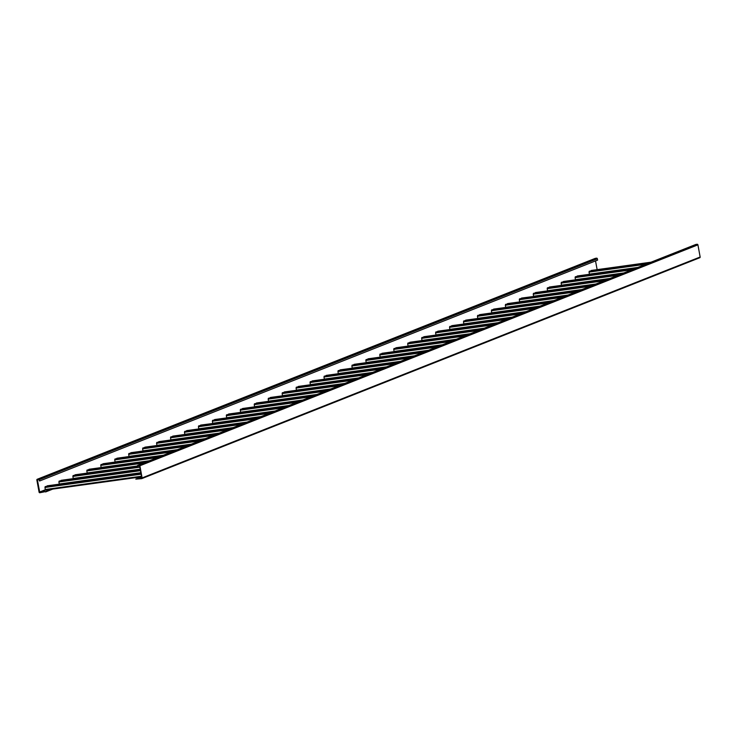 <?xml version="1.0" encoding="UTF-8"?>
<svg xmlns="http://www.w3.org/2000/svg" width="737" height="737" viewBox="0 0 737 737"><rect width="100%" height="100%" fill="white"/><g stroke="black" fill="none" stroke-linecap="round" stroke-linejoin="round"><path stroke-width="1.11" d="M51.378 489.294L45.528 491.607L39.761 492.408L37.338 479.594L38.646 479.409L39.568 481.012L597.606 260.106L597.357 258.751A0.691 0.617 -111.6 0 0 596.62 258.162L595.376 258.337A0.691 0.617 -111.6 0 0 595.128 258.429M597.136 269.631L595.533 260.926M39.568 481.012L39.319 479.658A0.691 0.617 -111.6 0 0 38.582 479.068L37.347 479.243A0.691 0.617 -111.6 0 0 36.85 479.999L39.079 492.15A0.691 0.617 -111.6 0 0 39.826 492.74L45.528 491.607M140.96 473.347L45.454 486.558L44.948 487.479L45.316 489.506L45.694 490.077L141.596 476.811M591.479 270.424L649.352 262.851M649.159 262.934L589.536 271.179L589.029 272.1L589.443 274.293M52.778 489.101L45.593 491.947M47.398 485.803L140.951 473.301M135.792 479.124L141.808 477.944L139.579 465.793L137.902 465.692L137.966 467.405L137.414 466.097A0.691 0.617 68.4 0 1 137.902 465.333L139.146 465.167A0.691 0.617 68.4 0 1 139.883 465.756L142.112 477.908A0.691 0.617 68.4 0 1 141.624 478.663L135.792 479.124L141.596 476.83L45.694 490.077M591.074 270.571L650.688 262.326M635.202 268.452L575.588 276.697L575.081 277.619L575.496 279.811M577.532 275.942L635.395 268.379M577.117 276.089L636.74 267.844M621.254 273.98L561.631 282.216L561.133 283.146L561.539 285.339M563.575 281.47L621.448 273.897M563.169 281.617L622.793 273.372M607.306 279.498L547.683 287.743L547.176 288.664L547.591 290.857M609.204 278.743L549.222 287.135L607.5 279.424M549.222 287.135L608.836 278.89M593.349 285.016L533.735 293.262L533.229 294.192L533.643 296.385M595.247 284.27L535.265 292.653L593.543 284.943M535.265 292.653L594.888 284.418M579.402 290.544L519.778 298.789L519.281 299.71L519.686 301.903M521.667 298.043L579.595 290.47M521.317 298.181L580.94 289.936M565.454 296.062L505.831 304.307L505.324 305.238L505.739 307.43M507.775 303.561L565.638 295.988M507.369 303.699L566.983 295.454M551.497 301.59L491.883 309.835L491.376 310.756L491.791 312.949M493.827 309.079L551.691 301.516M493.412 309.227L553.036 300.982M537.549 307.108L477.926 315.353L477.429 316.284L477.834 318.476M479.87 314.598L537.743 307.034M479.465 314.745L539.088 306.5M523.602 312.635L463.978 320.881L463.472 321.802L463.886 323.994M465.922 320.125L523.786 312.562M465.517 320.273L525.131 312.027M509.645 318.154L450.031 326.399L449.524 327.329L449.938 329.522M451.974 325.643L509.838 318.08M451.56 325.791L511.183 317.546M495.697 323.681L436.074 331.926L435.576 332.848L435.982 335.04M497.595 322.926L437.612 331.318L495.89 323.607M437.612 331.318L497.235 323.073M481.749 329.199L422.126 337.445L421.619 338.366L422.034 340.568M483.647 328.453L424.005 336.698L481.934 329.126M423.664 336.837L483.279 328.591M467.792 334.727L408.178 342.972L407.672 343.893L408.086 346.086M410.122 342.217L467.986 334.653M409.708 342.364L469.331 334.119M453.845 340.245L394.221 348.49L393.724 349.412L394.129 351.613M396.165 347.735L454.038 340.172M395.76 347.882L455.383 339.637M439.897 345.773L380.274 354.018L379.767 354.939L380.181 357.132M382.217 353.263L440.081 345.69M381.812 353.41L441.426 345.165M425.94 351.291L366.326 359.536L365.819 360.457L366.234 362.65M368.27 358.781L426.133 351.217M367.855 358.928L427.478 350.683M411.992 356.819L352.369 365.064L351.871 365.985L352.277 368.178M354.313 364.308L412.186 356.736M353.907 364.456L413.531 356.211M398.044 362.337L338.421 370.582L337.915 371.503L338.329 373.696M399.942 361.591L340.301 369.836L398.229 362.263M339.96 369.974L399.574 361.729M384.088 367.864L324.473 376.11L323.967 377.031L324.381 379.223M385.985 367.109L326.353 375.363L384.281 367.781M326.003 375.502L385.626 367.256M370.14 373.383L310.517 381.628L310.019 382.549L310.424 384.742M372.038 372.627L312.055 381.02L370.333 373.309M312.055 381.02L371.678 372.775M356.192 378.91L296.569 387.146L296.062 388.077L296.477 390.269M298.513 386.4L356.376 378.827M298.098 386.547L357.721 378.302M342.235 384.428L282.621 392.674L282.114 393.595L282.529 395.787M284.565 391.918L342.429 384.355M284.15 392.066L343.774 383.82M328.287 389.947L268.664 398.192L268.167 399.122L268.572 401.315M270.608 397.446L328.481 389.873M270.203 397.584L329.826 389.348M314.34 395.474L254.716 403.719L254.21 404.641L254.624 406.833M256.66 402.964L314.524 395.401M256.246 403.111L315.869 394.866M300.383 400.992L240.769 409.238L240.262 410.168L240.677 412.361M242.703 408.491L300.576 400.919M242.298 408.63L301.921 400.384M286.435 406.52L226.812 414.765L226.314 415.686L226.72 417.879M288.333 405.765L228.35 414.157L286.629 406.446M228.35 414.157L287.974 405.912M272.487 412.038L212.864 420.283L212.357 421.214L212.772 423.407M274.385 411.292L214.743 419.537L272.672 411.965M214.393 419.675L274.017 411.43M258.53 417.566L198.916 425.811L198.41 426.732L198.824 428.925M200.796 425.065L258.724 417.492M200.446 425.203L260.069 416.958M244.583 423.084L184.959 431.329L184.453 432.26L184.867 434.452M186.903 430.574L244.776 423.01M186.498 430.721L246.112 422.476M230.635 428.612L171.012 436.857L170.505 437.778L170.92 439.971M172.955 436.101L230.819 428.538M172.541 436.249L232.164 428.004M216.678 434.13L157.055 442.375L156.557 443.296L156.972 445.498M158.999 441.62L216.871 434.056M158.593 441.767L218.216 433.522M202.73 439.657L143.107 447.903L142.6 448.824L143.015 451.016M145.051 447.147L202.924 439.584M144.645 447.295L204.26 439.049M188.783 445.176L129.159 453.421L128.653 454.342L129.067 456.544M131.103 452.665L188.967 445.102M130.689 452.813L190.312 444.568M174.826 450.703L115.202 458.948L114.705 459.87L115.119 462.062M176.723 449.948L117.091 458.202L175.019 450.62M116.741 458.34L176.364 450.095M160.878 456.221L101.255 464.467L100.748 465.388L101.162 467.58M162.776 455.475L103.143 463.72L161.071 456.148M102.793 463.859L162.407 455.613M146.93 461.749L87.307 469.994L86.8 470.915L87.215 473.108M89.251 469.239L147.114 461.666M88.836 469.386L148.459 461.141M137.515 466.641L73.35 475.512L72.852 476.434L73.267 478.626M75.294 474.757L137.506 466.595M74.888 474.904L137.441 466.254M140.316 469.847L59.402 481.04L58.896 481.961L59.31 484.154M61.346 480.284L140.306 469.801M60.941 480.432L140.251 469.46M695.691 244.527A0.691 0.617 68.4 0 1 695.94 244.426L697.174 244.26A0.691 0.617 68.4 0 1 697.921 244.85L700.15 257.001A0.691 0.617 68.4 0 1 699.653 257.757L141.873 478.571M139.744 466.696L137.966 467.405M46.984 485.95L140.887 472.961M597.357 258.751L39.319 479.658M38.499 479.428L37.163 479.962M45.381 489.737L39.393 492.113M45.648 490.077L39.761 492.408M595.376 258.337L37.347 479.243M596.62 258.162L38.582 479.068M45.316 489.506L141.486 476.213M589.407 274.127L637.781 267.439M589.029 272.1L645.842 264.242M589.185 271.317L648.809 263.072M591.424 270.433L651.038 262.188L591.452 270.424M575.45 279.645L623.824 272.957M575.081 277.619L631.895 269.77M575.238 276.836L634.861 268.59M577.467 275.951L637.09 267.706L577.495 275.942M561.502 285.173L609.877 278.475M561.133 283.146L617.938 275.288M561.29 282.354L620.904 274.118M563.519 281.479L623.143 273.234L563.547 281.47M547.554 290.691L595.929 284.003M547.176 288.664L603.99 280.806M547.333 287.881L606.956 279.636M549.572 286.997L609.186 278.752M533.597 296.219L581.972 289.521M533.229 294.192L590.042 286.334M533.385 293.4L593.009 285.155M535.615 292.525L595.238 284.279M519.649 301.737L568.024 295.049M519.281 299.71L576.085 291.852M519.438 298.927L579.052 290.682M505.702 307.265L554.077 300.567M505.324 305.238L562.138 297.38M505.481 304.445L565.104 296.2M507.71 303.561L567.333 295.316L507.747 303.561M491.745 312.783L540.12 306.095M491.376 310.756L548.19 302.898M491.533 309.973L551.156 301.728M493.762 309.089L553.386 300.843L493.79 309.079M477.797 318.301L526.172 311.613M477.429 316.284L534.233 308.425M477.585 315.491L537.199 307.246M479.815 314.607L539.438 306.362L479.842 314.607M463.849 323.829L512.224 317.14M463.472 321.802L520.285 313.944M463.628 321.019L523.252 312.774M465.858 320.134L525.481 311.889L465.895 320.125M449.892 329.347L498.267 322.659M449.524 327.329L506.337 319.471M449.681 326.537L509.304 318.292M451.91 325.653L511.533 317.407L451.938 325.643M435.945 334.874L484.32 328.186M435.576 332.848L492.38 324.989M435.724 332.065L495.347 323.819M437.962 331.18L497.586 322.935M421.997 340.393L470.372 333.704M421.619 338.366L478.433 330.517M421.776 337.583L481.399 329.338M424.005 336.698L483.629 328.453M408.04 345.92L456.415 339.232M407.672 343.893L464.476 336.035M407.828 343.11L467.451 334.865M410.058 342.226L469.681 333.981M394.092 351.438L442.467 344.75M393.724 349.412L450.528 341.563M393.871 348.629L453.495 340.383M396.11 347.744L455.724 339.499L396.137 347.735M380.145 356.966L428.519 350.278M379.767 354.939L436.58 347.081M379.923 354.156L439.547 345.911M382.153 353.272L441.776 345.027L382.19 353.263M366.188 362.484L414.562 355.796M365.819 360.457L422.623 352.608M365.976 359.674L425.599 351.429M368.205 358.79L427.828 350.545L368.233 358.781M352.24 368.012L400.615 361.323M351.871 365.985L408.676 358.127M352.019 365.202L411.642 356.957M354.257 364.318L413.872 356.072L354.285 364.308M338.292 373.53L386.658 366.842M337.915 371.503L394.728 363.654M338.071 370.72L397.694 362.475M340.301 369.836L399.924 361.591M324.335 379.058L372.71 372.369M323.967 377.031L380.771 369.173M324.123 376.248L383.737 368.003M326.353 375.363L385.976 367.118M310.388 384.576L358.762 377.888M310.019 382.549L366.823 374.7M310.166 381.766L369.79 373.521M312.405 380.882L372.019 372.636M296.44 390.103L344.805 383.406M296.062 388.077L352.876 380.218M296.219 387.284L355.842 379.048M298.448 386.409L358.071 378.164L298.485 386.4M282.483 395.622L330.858 388.933M282.114 393.595L338.919 385.737M282.271 392.812L341.885 384.567M284.5 391.927L344.124 383.682M268.535 401.149L316.91 394.452M268.167 399.122L324.971 391.264M268.314 398.33L327.937 390.085M270.553 397.455L330.167 389.21M254.587 406.667L302.953 399.979M254.21 404.641L311.023 396.782M254.366 403.858L313.99 395.612M256.596 402.973L316.219 394.728L256.633 402.964M240.63 412.195L289.005 405.497M240.262 410.168L297.066 402.31M240.419 409.376L300.033 401.131M242.648 408.491L302.271 400.246L242.676 408.491M226.683 417.713L275.058 411.025M226.314 415.686L283.119 407.828M226.462 414.903L286.085 406.658M228.7 414.019L288.314 405.774M212.735 423.231L261.101 416.543M212.357 421.214L269.171 413.356M212.514 420.422L272.137 412.176M214.743 419.537L274.367 411.292M198.778 428.759L247.153 422.071M198.41 426.732L255.214 418.874M198.566 425.949L258.18 417.704M184.83 434.277L233.205 427.589M184.453 432.26L241.266 424.401M184.609 431.467L244.233 423.222M186.848 430.583L246.462 422.338L186.876 430.574M170.883 439.805L219.248 433.116M170.505 437.778L227.318 429.92M170.662 436.995L230.285 428.75M172.891 436.111L232.514 427.865L172.919 436.101M156.926 445.323L205.301 438.635M156.557 443.296L213.362 435.447M156.714 442.513L216.328 434.268M158.943 441.629L218.567 433.384L158.971 441.62M142.978 450.851L191.353 444.162M142.6 448.824L199.414 440.966M142.757 448.041L202.38 439.796M144.996 447.156L204.61 438.911M129.021 456.369L177.396 449.681M128.653 454.342L185.466 446.493M128.809 453.559L188.432 445.314M190.68 444.429L131.066 452.665L190.662 444.429M115.073 461.896L163.448 455.208M114.705 459.87L171.509 452.011M114.861 459.087L174.476 450.841M117.091 458.202L176.714 449.957M101.126 467.415L149.5 460.726M100.748 465.388L157.561 457.539M100.905 464.605L160.528 456.36M103.143 463.72L162.757 455.475M87.169 472.942L137.404 465.996M86.8 470.915L143.614 463.057M86.957 470.132L146.58 461.887M89.186 469.248L148.81 461.003L89.214 469.239M73.221 478.46L140.196 469.202M72.852 476.434L139.827 467.175M73.009 475.651L137.524 466.733M75.238 474.766L137.423 466.171L75.266 474.757M59.273 483.988L140.841 472.703M58.896 481.961L140.472 470.676M59.052 481.178L140.334 469.93M61.291 480.294L140.233 469.377L61.318 480.284M139.063 465.517L137.718 466.051M700.15 257.001L142.112 477.908M697.921 244.85L139.883 465.756M697.174 244.26L139.146 465.167M695.94 244.426L137.902 465.333M44.948 487.479L141.117 474.186M45.104 486.696L140.979 473.44M47.334 485.812L140.878 472.878L47.361 485.803M595.247 258.365L37.218 479.271M410.085 342.217L469.69 333.972M284.528 391.918L344.133 383.673M270.58 397.446L330.185 389.2M145.023 447.147L204.628 438.902M141.753 478.635L699.782 257.729M137.773 465.369L695.811 244.463"/></g></svg>
